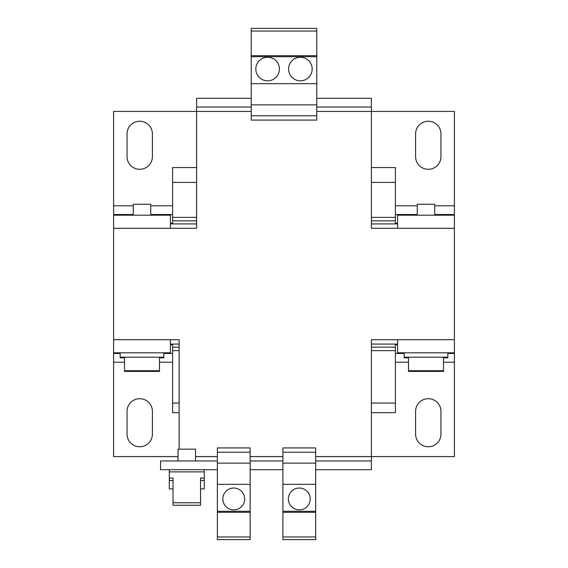 <?xml version="1.0" encoding="UTF-8"?>
<svg xmlns="http://www.w3.org/2000/svg" width="568" height="568" viewBox="0 0 568 568"><rect width="100%" height="100%" fill="white"/><g stroke="black" fill="none" stroke-linecap="round" stroke-linejoin="round"><path stroke-width="0.85" d="M300.387 80.833A11.8 11.8 0 0 0 312.18 69.033A11.8 11.8 0 0 0 300.387 57.24A11.8 11.8 0 0 0 288.587 69.033A11.8 11.8 0 0 0 300.387 80.833M267.613 80.833A11.8 11.8 0 0 0 279.413 69.033A11.8 11.8 0 0 0 267.613 57.24A11.8 11.8 0 0 0 255.82 69.033A11.8 11.8 0 0 0 267.613 80.833M299.293 488.04A10.92 10.92 0 0 0 288.366 498.967A10.92 10.92 0 0 0 299.293 509.886A10.92 10.92 0 0 0 310.213 498.967A10.92 10.92 0 0 0 299.293 488.04M233.753 488.04A10.92 10.92 0 0 0 222.834 498.967A10.92 10.92 0 0 0 233.753 509.886A10.92 10.92 0 0 0 244.68 498.967A10.92 10.92 0 0 0 233.753 488.04M200.547 480.528L204.26 480.528L204.26 471.88L169.307 471.88L169.307 488.92L173.02 488.92M178.047 460.953L178.047 449.16L195.52 449.16L195.52 460.953M159.48 370.726L159.48 371.387L124.52 371.387L124.52 370.726L159.48 370.726L159.48 357.187M163.847 352.813L163.847 357.187L120.153 357.187L120.153 352.813M133.26 215.187L133.26 204.26L150.74 204.26L150.74 215.187M417.26 215.187L417.26 204.26L434.74 204.26L434.74 215.187M447.847 352.813L447.847 357.187L404.153 357.187L404.153 357.84L408.52 357.84M443.48 370.726L443.48 371.387L408.52 371.387L408.52 370.726L443.48 370.726L443.48 357.187M124.52 357.84L120.153 357.84L120.153 353.474L113.6 353.474L113.6 456.587L178.047 456.587M447.847 357.187L447.847 357.84L443.48 357.84M315.68 452.213L315.68 539.6L282.907 539.6L282.907 447.918L315.68 447.918L315.68 452.213L282.907 452.213M250.14 452.213L250.14 539.6L217.366 539.6L217.366 447.918L250.14 447.918L250.14 452.213L217.366 452.213M217.366 460.953L160.566 460.953L160.566 469.693L217.366 469.693M282.907 460.953L250.14 460.953M282.907 469.693L250.14 469.693M315.68 469.693L371.387 469.693L371.387 339.707L397.6 339.707L397.6 352.813L454.4 352.813L454.4 362.206L443.48 362.206M454.4 352.813L454.4 228.293L371.387 228.293L371.387 107.047L316.766 107.047M251.233 111.413L196.613 111.413L196.613 228.293L170.4 228.293L170.4 215.187L113.6 215.187L113.6 111.413L196.613 111.413L196.613 107.047L251.233 107.047M113.6 215.187L113.6 339.707L179.14 339.707L179.14 449.16M196.613 107.047L196.613 98.307L251.233 98.307M316.766 98.307L371.387 98.307L371.387 107.047M371.387 460.953L315.68 460.953M170.4 339.707L170.4 352.813L113.6 352.813L113.6 339.707M397.6 228.293L397.6 215.187L454.4 215.187L454.4 228.293M170.4 344.08L179.14 344.08M371.387 344.08L397.6 344.08M170.4 223.92L196.613 223.92M371.387 223.92L397.6 223.92M170.4 344.733L172.587 344.733M163.847 353.474L172.587 353.474M172.587 223.267L170.4 223.267M172.587 214.526L150.74 214.526M133.26 214.526L113.6 214.526M395.413 344.733L397.6 344.733M395.413 353.474L404.153 353.474M447.847 353.474L454.4 353.474M397.6 223.267L395.413 223.267M417.26 214.526L395.413 214.526M316.766 111.413L454.4 111.413L454.4 214.526L434.74 214.526M401.356 215.187L401.356 214.526M401.356 353.474L401.356 352.813M415.599 156.64L415.599 133.92A12.674 12.674 0 0 1 428.272 121.247A12.674 12.674 0 0 1 440.945 133.92L440.945 156.64A12.674 12.674 0 0 1 428.272 169.307A12.674 12.674 0 0 1 415.599 156.64M127.054 156.64L127.054 133.92A12.674 12.674 0 0 1 139.728 121.247A12.674 12.674 0 0 1 152.401 133.92L152.401 156.64A12.674 12.674 0 0 1 139.728 169.307A12.674 12.674 0 0 1 127.054 156.64M127.054 434.08L127.054 411.36A12.674 12.674 0 0 1 139.728 398.693A12.674 12.674 0 0 1 152.401 411.36L152.401 434.08A12.674 12.674 0 0 1 139.728 446.753A12.674 12.674 0 0 1 127.054 434.08M415.599 434.08L415.599 411.36A12.674 12.674 0 0 1 428.272 398.693A12.674 12.674 0 0 1 440.945 411.36L440.945 434.08A12.674 12.674 0 0 1 428.272 446.753A12.674 12.674 0 0 1 415.599 434.08M315.68 456.587L454.4 456.587L454.4 362.206M166.644 353.474L166.644 352.813M113.6 352.813L113.6 353.474M166.644 215.187L166.644 214.526M454.4 215.187L454.4 214.526M163.847 357.187L163.847 357.84L159.48 357.84M172.587 223.92L172.587 167.56L196.613 167.56M371.387 167.56L395.413 167.56L395.413 182.413L371.387 182.413M172.587 182.413L196.613 182.413M371.387 217.366L395.413 217.366L395.413 182.413M172.587 217.366L196.613 217.366M371.387 220.867L395.413 220.867L395.413 217.366M172.587 220.867L196.613 220.867M395.413 223.92L395.413 220.867M371.387 347.133L395.413 347.133L395.413 344.08M179.14 412.673L172.587 412.673L172.587 344.08M172.587 347.133L179.14 347.133M371.387 350.634L395.413 350.634L395.413 347.133M172.587 350.634L179.14 350.634M371.387 403.06L395.413 403.06L395.413 350.634M172.587 403.06L179.14 403.06M371.387 412.673L395.413 412.673L395.413 403.06M316.766 115.787L251.233 115.787L251.233 120.082L316.766 120.082L316.766 28.4L251.233 28.4L251.233 31.041L316.766 31.041M251.233 115.787L251.233 104.86L316.766 104.86M251.233 104.86L251.233 83.673L316.766 83.673M251.233 83.673L251.233 56.708L316.766 56.708M251.233 56.708L251.233 55.707L316.766 55.707M251.233 55.707L251.233 31.041M315.68 463.14L282.907 463.14M315.68 484.326L282.907 484.326M315.68 511.292L282.907 511.292M315.68 512.293L282.907 512.293M315.68 536.959L282.907 536.959M250.14 463.14L217.366 463.14M250.14 484.326L217.366 484.326M250.14 511.292L217.366 511.292M250.14 512.293L217.366 512.293M250.14 536.959L217.366 536.959M200.547 488.92L204.26 488.92L204.26 480.528M169.307 478.057L173.02 478.057L173.02 505.243L200.547 505.243L200.547 478.057L204.26 478.057M200.547 502.772L173.02 502.772M169.307 480.528L173.02 480.528M217.366 456.587L195.52 456.587M282.907 456.587L250.14 456.587M454.4 339.707L397.6 339.707M113.6 228.293L170.4 228.293M454.4 205.793L434.74 205.793M417.26 205.793L395.413 205.793M172.587 205.793L150.74 205.793M133.26 205.793L113.6 205.793M172.587 362.206L159.48 362.206M124.52 362.206L113.6 362.206M408.52 362.206L395.413 362.206M204.26 471.88L204.26 469.693M124.52 370.726L124.52 357.187M408.52 370.726L408.52 357.187M404.153 352.813L404.153 357.187M169.307 471.88L169.307 469.693"/></g></svg>

